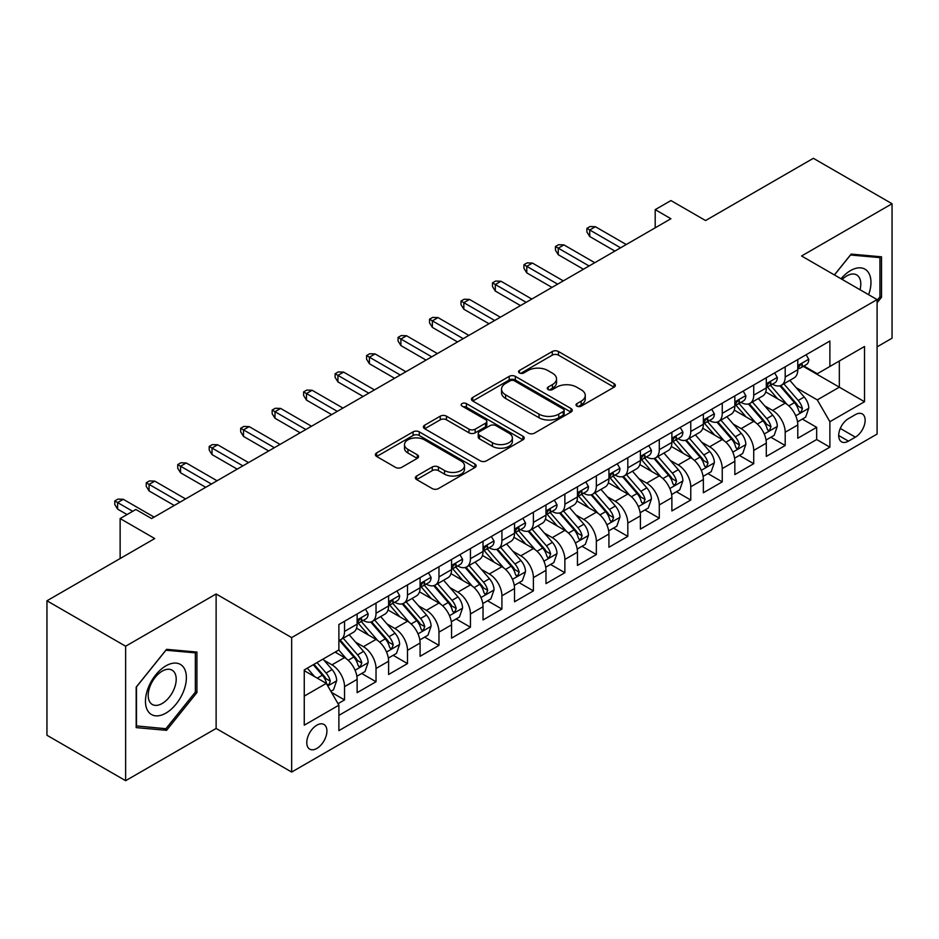 <?xml version="1.0" encoding="UTF-8"?>
<svg xmlns="http://www.w3.org/2000/svg" width="939" height="939" viewBox="0 0 939 939"><rect width="100%" height="100%" fill="white"/><g stroke="black" fill="none" stroke-linecap="round" stroke-linejoin="round"><path stroke-width="1.41" d="M576.922 406.129A3.063 1.761 0 0 0 581.241 406.129L614.071 387.185A4.366 2.524 0 0 0 615.35 385.401A4.366 2.524 0 0 0 614.071 383.617L558.459 351.503A4.366 2.524 0 0 0 552.285 351.503L519.455 370.459A3.063 1.761 0 0 0 518.563 371.703A3.063 1.761 0 0 0 519.455 372.959A3.063 1.761 0 0 0 523.774 372.959L528.023 370.506A13.979 8.075 0 0 1 547.801 370.506L552.437 373.182A13.979 8.075 0 0 1 556.534 378.887A13.979 8.075 0 0 1 552.437 384.591L548.188 387.044A3.063 1.761 0 0 0 547.284 388.3A3.063 1.761 0 0 0 548.188 389.544A3.063 1.761 0 0 0 552.508 389.544L556.757 387.091A13.979 8.075 0 0 1 576.534 387.091L581.171 389.767A13.979 8.075 0 0 1 585.255 395.472A13.979 8.075 0 0 1 581.171 401.188L576.922 403.629A3.063 1.761 0 0 0 576.018 404.885A3.063 1.761 0 0 0 576.922 406.129L576.922 403.629M316.842 748.442A14.249 8.228 120 0 0 326.15 735.883A14.249 8.228 120 0 0 323.967 724.474A14.249 8.228 120 0 0 316.842 725.178A14.249 8.228 120 0 0 307.546 737.725A14.249 8.228 120 0 0 309.729 749.146A14.249 8.228 120 0 0 316.842 748.442M416.646 476.003A4.366 2.524 0 0 0 415.367 477.787A4.366 2.524 0 0 0 416.646 479.571L432.257 488.585A4.366 2.524 0 0 0 438.431 488.585L474.888 467.54A4.366 2.524 0 0 0 476.167 465.756A4.366 2.524 0 0 0 474.888 463.972L419.275 431.858A4.366 2.524 0 0 0 413.101 431.858L376.645 452.915A4.366 2.524 0 0 0 375.365 454.687A4.366 2.524 0 0 0 376.645 456.471L395.483 467.352A4.366 2.524 0 0 0 401.669 467.352L417.268 458.349A4.366 2.524 0 0 0 418.548 456.565A4.366 2.524 0 0 0 417.268 454.781L407.925 449.382A11.691 6.749 0 0 1 404.498 444.617A11.691 6.749 0 0 1 411.716 438.384A11.691 6.749 0 0 1 424.451 439.839L461.061 460.979A11.691 6.749 0 0 1 464.488 465.756A11.691 6.749 0 0 1 457.27 471.988A11.691 6.749 0 0 1 444.534 470.521L438.431 467A4.366 2.524 0 0 0 432.257 467L416.646 476.003L416.646 479.571M877.096 346.843L892.05 338.204L892.05 203.74L813.362 158.304L705.565 220.548L670.939 200.559L655.199 209.643L670.939 218.728L151.602 518.563L135.862 509.478L120.133 518.563L120.133 558.541M125.638 646.22L125.638 780.696L216.123 728.453L216.123 593.976L125.638 646.22L46.95 600.796L154.747 538.552L120.133 518.563M216.123 593.976L291.665 637.593L877.096 299.588L877.096 434.064L291.665 772.058L291.665 637.593M892.05 203.74L801.566 255.983L877.096 299.588M528.34 433.114A4.366 2.524 0 0 0 534.514 433.114L570.971 412.068A4.366 2.524 0 0 0 572.25 410.284A4.366 2.524 0 0 0 570.971 408.5L515.358 376.386A4.366 2.524 0 0 0 509.184 376.386L472.728 397.432A4.366 2.524 0 0 0 471.448 399.216A4.366 2.524 0 0 0 472.728 401L528.34 433.114M463.291 406.798A3.063 1.761 0 0 1 466.39 407.221L466.39 403.594L522.929 436.236A4.366 2.524 0 0 1 524.208 438.02A4.366 2.524 0 0 1 522.929 439.804L486.472 460.849A4.366 2.524 0 0 1 480.298 460.849L424.686 428.736L424.686 425.167A4.366 2.524 0 0 0 423.407 426.952A4.366 2.524 0 0 0 424.686 428.736M424.686 425.167L440.285 416.165A4.366 2.524 0 0 1 446.459 416.165L469.019 429.182A4.366 2.524 0 0 0 475.193 429.182L485.545 423.207A4.366 2.524 0 0 0 486.825 421.423A4.366 2.524 0 0 0 485.545 419.639L462.07 406.082A3.063 1.761 0 0 1 461.166 404.838A3.063 1.761 0 0 1 463.056 403.207A3.063 1.761 0 0 1 466.39 403.594M125.638 780.696L46.95 735.26L46.95 600.796M338.017 703.687L344.543 699.919L331.479 692.383M324.049 660.281L331.96 664.847A17.806 10.282 60 0 1 344.543 686.655L357.137 679.39L357.137 692.653L376.023 681.749L361.703 673.474M355.529 642.112L363.428 646.678A17.806 10.282 60 0 1 376.023 668.486L388.605 661.209L388.605 674.484L407.491 663.58L393.171 655.305M386.997 623.942L394.908 628.508A17.806 10.282 60 0 1 407.491 650.304L420.085 643.039L420.085 656.302L438.971 645.398L424.651 637.135M418.477 605.772L426.376 610.327A17.806 10.282 60 0 1 438.971 632.135L451.565 624.869L451.565 638.133L470.439 627.229L456.119 618.965M449.957 587.603L457.856 592.157A17.806 10.282 60 0 1 470.439 613.965L483.033 606.7L483.033 619.963L501.919 609.059L487.599 600.796M481.425 569.421L489.325 573.987A17.806 10.282 60 0 1 501.919 595.796L514.513 588.53L514.513 601.793L533.399 590.889L519.067 582.626M512.905 551.252L520.805 555.818A17.806 10.282 60 0 1 533.399 577.626L545.982 570.349L545.982 583.624L564.867 572.72L550.547 564.445M544.374 533.082L552.285 537.648A17.806 10.282 60 0 1 564.867 559.456L577.462 552.179L577.462 565.442L596.347 554.55L582.027 546.275M575.853 514.912L583.753 519.478A17.806 10.282 60 0 1 596.347 541.275L608.93 534.009L608.93 547.273L627.815 536.369L613.496 528.105M607.322 496.743L615.233 501.297A17.806 10.282 60 0 1 627.815 523.105L640.41 515.84L640.41 529.103L659.295 518.199L644.976 509.936M638.802 478.561L646.701 483.127A17.806 10.282 60 0 1 659.295 504.936L671.878 497.67L671.878 510.933L690.764 500.029L676.444 491.766M670.27 460.392L678.181 464.958A17.806 10.282 60 0 1 690.764 486.766L703.358 479.5L703.358 492.764L722.244 481.86L707.924 473.585M701.75 442.222L709.649 446.788A17.806 10.282 60 0 1 722.244 468.596L734.838 461.319L734.838 474.594L753.724 463.69L739.392 455.415M733.23 424.052L741.129 428.618A17.806 10.282 60 0 1 753.724 450.415L766.306 443.149L766.306 456.413L785.192 445.509L785.192 432.245A17.806 10.282 -120 0 0 772.597 410.437L764.698 405.883M770.872 437.245L785.192 445.509M357.137 679.39A17.806 10.282 -120 0 0 344.543 657.582L335.106 652.124M388.605 661.209A17.806 10.282 -120 0 0 376.023 639.412L356.55 628.168M420.085 643.039A17.806 10.282 -120 0 0 407.491 621.231L388.03 609.998M451.565 624.869A17.806 10.282 -120 0 0 438.971 603.061L419.51 591.828M483.033 606.7A17.806 10.282 -120 0 0 470.439 584.891L450.978 573.659M514.513 588.53A17.806 10.282 -120 0 0 501.919 566.722L482.458 555.477M545.982 570.349A17.806 10.282 -120 0 0 533.399 548.552L513.926 537.308M577.462 552.179A17.806 10.282 -120 0 0 564.867 530.371L545.406 519.138M608.93 534.009A17.806 10.282 -120 0 0 596.347 512.201L576.875 500.968M640.41 515.84A17.806 10.282 -120 0 0 627.815 494.031L608.355 482.799M671.878 497.67A17.806 10.282 -120 0 0 659.295 475.862L639.823 464.617M703.358 479.5A17.806 10.282 -120 0 0 690.764 457.692L671.303 446.448M734.838 461.319A17.806 10.282 -120 0 0 722.244 439.522L702.783 428.278M766.306 443.149A17.806 10.282 -120 0 0 753.724 421.341L734.251 410.108M855.382 414.627L848.457 418.618A13.803 7.97 120 0 0 839.443 430.778A13.803 7.97 120 0 0 841.555 441.835A13.803 7.97 120 0 0 848.457 441.154L855.382 437.151A13.803 7.97 120 0 0 864.396 424.991A13.803 7.97 120 0 0 862.284 413.935A13.803 7.97 120 0 0 855.382 414.627M304.259 696.104L326.291 683.381L338.885 705.189L338.885 730.636L829.888 447.152L829.888 421.705L817.294 399.897L796.178 387.713M338.885 705.189L304.259 725.178L304.259 669.93L338.885 649.941L338.885 624.505L829.888 341.021L829.888 366.468L864.514 346.479L864.514 401.716L829.888 421.705M363.264 620.409L363.428 620.503A17.806 10.282 60 0 0 372.337 621.395L384.92 614.118A17.806 10.282 -120 0 0 388.605 605.972L388.605 595.796M394.744 602.239L394.908 602.333A17.806 10.282 60 0 0 403.805 603.214L416.4 595.948A17.806 10.282 -120 0 0 420.085 587.802L420.085 577.626M426.212 584.07L426.376 584.164A17.806 10.282 60 0 0 435.285 585.044L447.868 577.778A17.806 10.282 -120 0 0 451.565 569.621L451.565 559.444M457.692 565.9L457.856 565.994A17.806 10.282 60 0 0 466.753 566.874L479.348 559.609A17.806 10.282 -120 0 0 483.033 551.451L483.033 541.275M489.16 547.73L489.325 547.824A17.806 10.282 60 0 0 498.233 548.705L510.816 541.439A17.806 10.282 -120 0 0 514.513 533.282L514.513 523.105M520.64 529.549L520.805 529.643A17.806 10.282 60 0 0 529.702 530.535L542.296 523.258A17.806 10.282 -120 0 0 545.982 515.112L545.982 504.936M552.109 511.379L552.285 511.473A17.806 10.282 60 0 0 561.182 512.354L573.776 505.088A17.806 10.282 -120 0 0 577.462 496.942L577.462 486.766M583.589 493.21L583.753 493.304A17.806 10.282 60 0 0 592.662 494.184L605.244 486.918A17.806 10.282 -120 0 0 608.93 478.773L608.93 468.596M615.068 475.04L615.233 475.134A17.806 10.282 60 0 0 624.13 476.014L636.724 468.749A17.806 10.282 -120 0 0 640.41 460.591L640.41 450.415M646.537 456.87L646.701 456.964A17.806 10.282 60 0 0 655.61 457.845L668.192 450.579A17.806 10.282 -120 0 0 671.878 442.422L671.878 432.245M678.017 438.689L678.181 438.795A17.806 10.282 60 0 0 687.078 439.675L699.672 432.398A17.806 10.282 -120 0 0 703.358 424.252L703.358 414.076M709.485 420.519L709.649 420.613A17.806 10.282 60 0 0 718.558 421.494L731.141 414.228A17.806 10.282 -120 0 0 734.838 406.082L734.838 395.906M740.965 402.35L741.129 402.444A17.806 10.282 60 0 0 750.026 403.324L762.621 396.058A17.806 10.282 -120 0 0 766.306 387.913L766.306 377.736M338.885 715.365L816.672 439.522L816.672 427.339L797.786 438.243L797.786 424.98A17.806 10.282 -120 0 0 785.192 403.171L765.731 391.939M772.433 384.18L772.597 384.274A17.806 10.282 -120 0 0 781.506 385.154A17.806 10.282 -120 0 0 785.192 377.009L785.192 366.832M781.506 385.154L794.101 377.889A17.806 10.282 -120 0 0 797.786 369.731L797.786 359.555M344.543 621.231L344.543 631.407A17.806 10.282 60 0 1 340.857 639.565A17.806 10.282 60 0 1 338.885 640.281M340.857 639.565L353.451 632.287A17.806 10.282 -120 0 0 357.137 624.142L357.137 613.965M376.023 603.061L376.023 613.237A17.806 10.282 60 0 1 372.337 621.395M407.491 584.891L407.491 595.068A17.806 10.282 60 0 1 403.805 603.214M438.971 566.722L438.971 576.898A17.806 10.282 60 0 1 435.285 585.044M470.439 548.552L470.439 558.728A17.806 10.282 60 0 1 466.753 566.874M501.919 530.371L501.919 540.547A17.806 10.282 60 0 1 498.233 548.705M533.399 512.201L533.399 522.377A17.806 10.282 60 0 1 529.702 530.535M564.867 494.031L564.867 504.208A17.806 10.282 60 0 1 561.182 512.354M596.347 475.862L596.347 486.038A17.806 10.282 60 0 1 592.662 494.184M627.815 457.692L627.815 467.868A17.806 10.282 60 0 1 624.13 476.014M659.295 439.511L659.295 449.687A17.806 10.282 60 0 1 655.61 457.845M690.764 421.341L690.764 431.517A17.806 10.282 60 0 1 687.078 439.675M722.244 403.171L722.244 413.348A17.806 10.282 60 0 1 718.558 421.494M753.724 385.002L753.724 395.178A17.806 10.282 60 0 1 750.026 403.324M753.724 450.415L753.724 463.69M722.244 468.596L722.244 481.86M690.764 486.766L690.764 500.029M659.295 504.936L659.295 518.199M627.815 523.105L627.815 536.369M596.347 541.275L596.347 554.55M564.867 559.456L564.867 572.72M533.399 577.626L533.399 590.889M501.919 595.796L501.919 609.059M470.439 613.965L470.439 627.229M438.971 632.135L438.971 645.398M407.491 650.304L407.491 663.58M376.023 668.486L376.023 681.749M344.543 686.655L344.543 699.919M326.291 683.381L304.259 670.657M817.294 399.897L839.325 387.185L839.325 361.01L864.514 346.479M803.279 366.374L864.514 401.716M803.913 366.01L817.294 373.734L829.888 366.468M216.123 728.453L291.665 772.058M655.199 209.643L655.199 227.813M802.352 419.076L816.672 427.339M816.672 439.522L829.888 447.152M877.096 302.792L881.51 297.311L881.51 256.817L851.133 254.093L834.384 274.927M136.178 727.619L166.555 730.331L196.932 692.548L196.932 652.053L166.555 649.33L136.178 687.125L136.178 727.619M879.937 296.395L881.51 297.311M195.359 691.644L196.932 692.548M163.351 728.476L166.555 730.331M578.142 406.564L581.171 404.815A13.979 8.075 0 0 0 585.255 399.11L585.255 395.472M556.534 378.887L556.534 382.525A13.979 8.075 0 0 1 552.437 388.23L549.409 389.978M614.012 387.208L558.459 355.142A4.366 2.524 0 0 0 552.285 355.142L520.676 373.382M570.912 412.092L515.358 380.025A4.366 2.524 0 0 0 509.184 380.025L472.787 401.035M563.247 411.528A3.063 1.761 0 0 0 564.139 410.284A3.063 1.761 0 0 0 563.247 409.028L514.431 380.847A3.063 1.761 0 0 0 510.112 380.847L505.628 383.429A13.979 8.075 0 0 0 501.532 389.145A13.979 8.075 0 0 0 505.628 394.849L538.998 414.111A13.979 8.075 0 0 0 558.764 414.111L563.247 411.528L563.247 415.167A3.063 1.761 0 0 0 564.139 413.911L564.139 410.284M501.532 389.145L501.532 392.772A13.979 8.075 0 0 0 505.628 398.488L505.628 394.849M563.247 415.167L558.764 417.749A13.979 8.075 0 0 1 538.998 417.749L505.628 398.488M424.745 428.771L440.285 419.803L440.285 416.165M486.825 421.423L486.825 425.062A4.366 2.524 0 0 1 485.545 426.846L475.193 432.82A4.366 2.524 0 0 1 469.019 432.82L446.459 419.803A4.366 2.524 0 0 0 440.285 419.803M466.39 407.221L522.87 439.828M492.423 442.703A11.691 6.749 0 0 0 505.159 444.159A11.691 6.749 0 0 0 512.377 437.926A11.691 6.749 0 0 0 508.95 433.161L496.05 425.707A4.366 2.524 0 0 0 489.876 425.707L479.524 431.682A4.366 2.524 0 0 0 478.244 433.466A4.366 2.524 0 0 0 479.524 435.25L492.423 442.703L492.423 446.33A11.691 6.749 0 0 0 505.159 447.797A11.691 6.749 0 0 0 512.377 441.565L512.377 437.926M478.244 433.466L478.244 437.104A4.366 2.524 0 0 0 479.524 438.889L479.524 435.25M492.423 446.33L479.524 438.889M464.488 465.756L464.488 469.383A11.691 6.749 0 0 1 457.27 475.615A11.691 6.749 0 0 1 444.534 474.16L438.431 470.639A4.366 2.524 0 0 0 432.257 470.639L416.705 479.606M404.498 444.617L404.498 448.255A11.691 6.749 0 0 0 407.925 453.021L407.925 449.382M417.209 458.385L407.925 453.021M474.829 467.563L419.275 435.496A4.366 2.524 0 0 0 413.101 435.496L376.703 456.507M797.516 421.857L805.65 417.162L808.796 408.078A11.796 6.808 -120 0 0 804.207 396.997L789.828 380.354M786.941 404.322L770.508 385.295M777.586 398.782L768.055 387.737A28.264 16.315 -120 0 0 767.175 386.751M779.898 385.8L794.453 402.631A11.796 6.808 60 0 1 798.655 410.766L799.512 412.162L801.108 411.939L802.434 408.582A11.796 6.808 -120 0 0 798.22 400.46L783.842 383.805M780.755 385.518L796.389 403.617A6.01 3.474 60 0 1 797.904 405.965L802.434 408.582M806.12 354.742L808.796 359.379A11.796 6.808 60 0 1 806.355 364.602L800.38 368.053A11.796 6.808 -120 0 0 802.434 365.33L802.176 364.285M798.173 368.604L798.22 368.604A11.796 6.808 -120 0 0 800.38 368.053M800.908 364.449L802.434 365.33C801.683 363.557 800.427 364.285 798.655 367.513A11.796 6.808 60 0 1 797.786 369.191M620.573 247.802L589.739 229.996L589.739 236.534L586.898 231.992L586.898 228.365L589.739 229.996L595.396 226.722L626.243 244.527M589.739 236.534L614.916 251.077M586.898 228.365L590.044 226.545L595.396 226.722M868.634 294.705A28.933 16.702 120 0 0 850.499 270.608A28.933 16.702 120 0 0 841.027 278.766M860.018 289.728A19.813 11.432 120 0 0 856.685 274.927A19.813 11.432 120 0 0 846.778 275.913A19.813 11.432 120 0 0 842.201 279.446M834.442 274.963L850.499 254.997L879.937 257.626L879.937 296.865L877.096 300.386M877.977 256.5L879.937 257.626M183.645 691.057A28.933 16.702 120 0 0 176.156 663.11A28.933 16.702 120 0 0 148.209 687.888A28.933 16.702 120 0 0 155.698 715.835A28.933 16.702 120 0 0 183.645 691.057M174.325 688.404A19.813 11.432 120 0 0 172.107 670.164A19.813 11.432 120 0 0 150.076 686.233A19.813 11.432 120 0 0 152.294 704.473A19.813 11.432 120 0 0 174.325 688.404M136.495 726.082L136.495 686.843L165.921 650.234L195.359 652.863L195.359 692.102L165.921 728.711L136.178 725.894M193.399 651.736L195.359 652.863M766.048 440.039L774.182 435.332L777.328 426.247A11.796 6.808 -120 0 0 772.727 415.179L758.348 398.523M755.472 422.491L739.028 403.465M746.118 416.951L736.575 405.906A28.264 16.315 -120 0 0 735.695 404.92M748.43 403.97L762.973 420.813A11.796 6.808 60 0 1 767.175 428.935L768.032 430.332L769.628 430.109L770.954 426.752A11.796 6.808 -120 0 0 766.752 418.63L752.374 401.974M749.287 403.688L764.909 421.787A6.01 3.474 60 0 1 766.424 424.135L770.954 426.752M734.568 458.209L742.702 453.514L745.848 444.417A11.796 6.808 -120 0 0 741.258 433.349L726.868 416.693M723.992 440.673L707.56 421.634M714.638 435.121L705.095 424.088A28.264 16.315 -120 0 0 704.227 423.102M716.95 422.139L731.493 438.983A11.796 6.808 60 0 1 735.707 447.105L736.563 448.502L738.16 448.279L739.474 444.922A11.796 6.808 -120 0 0 735.272 436.799L720.894 420.144M717.807 421.869L733.441 439.957A6.01 3.474 60 0 1 734.955 442.316L739.474 444.922M703.088 476.378L711.222 471.683L714.368 462.598A11.796 6.808 -120 0 0 709.778 451.518L695.4 434.874M692.513 458.842L676.08 439.804M683.169 453.302L673.627 442.257A28.264 16.315 -120 0 0 672.747 441.271M685.482 440.309L700.024 457.152A11.796 6.808 60 0 1 704.227 465.274L705.083 466.671L706.68 466.448L708.006 463.103A11.796 6.808 -120 0 0 703.804 454.969L689.414 438.325M686.327 440.039L701.961 458.126A6.01 3.474 60 0 1 703.475 460.486L708.006 463.103M671.62 494.548L679.754 489.853L682.899 480.768A11.796 6.808 -120 0 0 678.31 469.688L663.92 453.044M661.044 477.012L644.612 457.986M651.689 471.472L642.147 460.427A28.264 16.315 -120 0 0 641.278 459.441M654.002 458.478L668.545 475.322A11.796 6.808 60 0 1 672.758 483.444L673.615 484.853L675.2 484.618L676.526 481.273A11.796 6.808 -120 0 0 672.324 473.139L657.946 456.495M654.859 458.209L670.481 476.308A6.01 3.474 60 0 1 671.995 478.655L676.526 481.273M774.652 372.912L777.328 377.548A11.796 6.808 60 0 1 774.886 382.772L768.9 386.222A11.796 6.808 -120 0 0 770.954 383.499L770.708 382.455M766.705 386.774L766.752 386.774A11.796 6.808 -120 0 0 768.9 386.222M769.428 382.619L770.954 383.499C770.215 381.727 768.959 382.455 767.175 385.683A11.796 6.808 60 0 1 766.306 387.361M589.105 265.972L558.259 248.166L558.259 254.704L555.43 250.161L555.43 246.534L558.259 248.166L563.928 244.891L594.774 262.709M558.259 254.704L583.436 269.247M555.43 246.534L558.576 244.715L563.928 244.891M743.172 391.094L745.848 395.718A11.796 6.808 60 0 1 743.406 400.941L737.42 404.392A11.796 6.808 -120 0 0 739.474 401.681L739.228 400.624M735.225 404.944L735.272 404.944A11.796 6.808 -120 0 0 737.42 404.392M737.96 400.8L739.474 401.681C738.735 399.897 737.479 400.624 735.707 403.852A11.796 6.808 60 0 1 734.838 405.531M557.625 284.141L526.779 266.336L526.779 272.885L523.95 268.343L523.95 264.704L526.779 266.336L532.448 263.073L563.294 280.878M526.779 272.885L551.968 287.416M523.95 264.704L527.096 262.885L532.448 263.073M711.703 409.263L714.368 413.888A11.796 6.808 60 0 1 711.926 419.111L705.952 422.562A11.796 6.808 -120 0 0 708.006 419.85L707.76 418.806M703.757 423.113L703.804 423.113A11.796 6.808 -120 0 0 705.952 422.562M706.48 418.97L708.006 419.85C707.267 418.066 705.999 418.794 704.227 422.034A11.796 6.808 60 0 1 703.358 423.712M526.157 302.323L495.311 284.505L495.311 291.055L492.482 286.512L492.482 282.874L495.311 284.505L500.98 281.242L531.814 299.048M495.311 291.055L520.488 305.586M492.482 282.874L495.628 281.054L500.98 281.242M680.223 427.433L682.899 432.069A11.796 6.808 60 0 1 680.458 437.281L674.472 440.731A11.796 6.808 -120 0 0 676.526 438.02L676.28 436.975M672.277 441.295L672.324 441.295A11.796 6.808 -120 0 0 674.472 440.731M675.012 437.14L676.526 438.02C675.787 436.248 674.531 436.964 672.758 440.203A11.796 6.808 60 0 1 671.878 441.882M494.677 320.492L463.831 302.687L463.831 309.224L461.002 304.682L461.002 301.043L463.831 302.687L469.5 299.412L500.346 317.218M463.831 309.224L489.019 323.755M461.002 301.043L464.148 299.224L469.5 299.412M640.14 512.717L648.274 508.022L651.42 498.938A11.796 6.808 -120 0 0 646.83 487.857L632.452 471.214M629.564 495.182L613.132 476.155M620.21 489.642L610.679 478.597A28.264 16.315 -120 0 0 609.798 477.611M622.522 476.66L637.076 493.491A11.796 6.808 60 0 1 641.278 501.626L642.135 503.022L643.731 502.799L645.058 499.442A11.796 6.808 -120 0 0 640.844 491.32L626.466 474.664M623.379 476.378L639.013 494.477A6.01 3.474 60 0 1 640.527 496.825L645.058 499.442M648.743 445.602L651.42 450.239A11.796 6.808 60 0 1 648.978 455.45L643.004 458.913A11.796 6.808 -120 0 0 645.058 456.19L644.811 455.145M640.797 459.464L640.844 459.464A11.796 6.808 -120 0 0 643.004 458.913M643.532 455.309L645.058 456.19C644.318 454.417 643.051 455.145 641.278 458.373A11.796 6.808 60 0 1 640.41 460.051M463.209 338.662L432.363 320.856L432.363 327.394L429.522 322.852L429.522 319.213L432.363 320.856L438.02 317.582L468.866 335.387M432.363 327.394L457.539 341.937M429.522 319.213L432.679 317.405L438.02 317.582M608.672 530.887L616.806 526.192L619.951 517.107A11.796 6.808 -120 0 0 615.35 506.039L600.972 489.383M598.096 513.351L581.652 494.325M588.741 507.811L579.199 496.766A28.264 16.315 -120 0 0 578.318 495.78M591.054 494.83L605.596 511.673A11.796 6.808 60 0 1 609.798 519.795L610.667 521.192L612.251 520.969L613.578 517.612A11.796 6.808 -120 0 0 609.376 509.49L594.997 492.834M591.91 494.548L607.533 512.647A6.01 3.474 60 0 1 609.047 514.995L613.578 517.612M577.192 549.069L585.326 544.374L588.471 535.277A11.796 6.808 -120 0 0 583.882 524.208L569.504 507.553M566.616 531.521L550.184 512.494M557.261 525.981L547.73 514.936A28.264 16.315 -120 0 0 546.85 513.962M559.574 512.999L574.128 529.842A11.796 6.808 60 0 1 578.33 537.965L579.187 539.362L580.783 539.139L582.11 535.782A11.796 6.808 -120 0 0 577.896 527.659L563.517 511.004M560.43 512.729L576.065 530.817A6.01 3.474 60 0 1 577.579 533.164L582.11 535.782M545.723 567.238L553.857 562.543L557.003 553.458A11.796 6.808 -120 0 0 552.402 542.378L538.024 525.723M535.148 549.702L518.704 530.664M525.793 544.162L516.25 533.117A28.264 16.315 -120 0 0 515.37 532.131M528.105 531.169L542.648 548.012A11.796 6.808 60 0 1 546.85 556.134L547.707 557.531L549.303 557.308L550.63 553.951A11.796 6.808 -120 0 0 546.428 545.829L532.049 529.185M528.962 530.899L544.585 548.986A6.01 3.474 60 0 1 546.099 551.346L550.63 553.951M514.243 585.408L522.377 580.713L525.523 571.628A11.796 6.808 -120 0 0 520.934 560.548L506.555 543.904M503.668 567.872L487.235 548.846M494.313 562.332L484.77 551.287A28.264 16.315 -120 0 0 483.902 550.301M496.625 549.338L511.168 566.182A11.796 6.808 60 0 1 515.382 574.304L516.239 575.713L517.835 575.478L519.161 572.133A11.796 6.808 -120 0 0 514.948 563.999L500.569 547.355M497.482 549.069L513.117 567.168A6.01 3.474 60 0 1 514.631 569.515L519.161 572.133M482.775 603.577L490.897 598.882L494.043 589.798A11.796 6.808 -120 0 0 489.454 578.717L475.075 562.074M472.188 586.042L455.755 567.015M462.845 580.502L453.302 569.457A28.264 16.315 -120 0 0 452.422 568.471M465.157 567.52L479.7 584.351A11.796 6.808 60 0 1 483.902 592.486L484.759 593.882L486.355 593.659L487.681 590.302A11.796 6.808 -120 0 0 483.479 582.18L469.089 565.524M466.014 567.238L481.637 585.337A6.01 3.474 60 0 1 483.151 587.685L487.681 590.302M617.275 463.772L619.951 468.408A11.796 6.808 60 0 1 617.51 473.632L611.524 477.082A11.796 6.808 -120 0 0 613.578 474.359L613.331 473.315M609.329 477.634L609.376 477.634A11.796 6.808 -120 0 0 611.524 477.082M612.052 473.479L613.578 474.359C612.838 472.587 611.582 473.315 609.798 476.543A11.796 6.808 60 0 1 608.93 478.221M431.729 356.832L400.883 339.026L400.883 345.564L398.054 341.021L398.054 337.394L400.883 339.026L406.552 335.751L437.398 353.569M400.883 345.564L426.06 360.107M398.054 337.394L401.199 335.575L406.552 335.751M585.795 481.942L588.471 486.578A11.796 6.808 60 0 1 586.03 491.801L580.056 495.252A11.796 6.808 -120 0 0 582.11 492.541L581.851 491.484M577.849 495.804L577.896 495.804A11.796 6.808 -120 0 0 580.056 495.252M580.584 491.66L582.11 492.541C581.358 490.757 580.102 491.484 578.33 494.712A11.796 6.808 60 0 1 577.462 496.391M400.26 375.001L369.414 357.196L369.414 363.745L366.574 359.191L366.574 355.564L369.414 357.196L375.072 353.921L405.918 371.738M369.414 363.745L394.591 378.276M366.574 355.564L369.72 353.745L375.072 353.921M554.327 500.123L557.003 504.748A11.796 6.808 60 0 1 554.562 509.971L548.576 513.422A11.796 6.808 -120 0 0 550.63 510.71L550.383 509.666M546.381 513.973L546.428 513.973A11.796 6.808 -120 0 0 548.576 513.422M549.104 509.83L550.63 510.71C549.89 508.926 548.634 509.654 546.85 512.882A11.796 6.808 60 0 1 545.982 514.56M368.781 393.183L337.934 375.365L337.934 381.915L335.106 377.372L335.106 373.734L337.934 375.365L343.604 372.102L374.45 389.908M337.934 381.915L363.111 396.446M335.106 373.734L338.251 371.914L343.604 372.102M522.847 518.293L525.523 522.929A11.796 6.808 60 0 1 523.082 528.141L517.107 531.591A11.796 6.808 -120 0 0 519.161 528.88L518.903 527.835M514.901 532.143L514.948 532.143A11.796 6.808 -120 0 0 517.107 531.591M517.635 528L519.161 528.88C518.41 527.096 517.154 527.824 515.382 531.063A11.796 6.808 60 0 1 514.513 532.742M337.301 411.352L306.454 393.547L306.454 400.084L303.626 395.542L303.626 391.903L306.454 393.547L312.124 390.272L342.97 408.078M306.454 400.084L331.643 414.615M303.626 391.903L306.771 390.084L312.124 390.272M491.379 536.462L494.043 541.099A11.796 6.808 60 0 1 491.602 546.31L485.627 549.773A11.796 6.808 -120 0 0 487.681 547.05L487.435 546.005M483.432 550.324L483.479 550.324A11.796 6.808 -120 0 0 485.627 549.773M486.156 546.169L487.681 547.05C486.942 545.277 485.674 546.005 483.902 549.233A11.796 6.808 60 0 1 483.033 550.911M305.832 429.522L274.986 411.716L274.986 418.254L272.157 413.712L272.157 410.073L274.986 411.716L280.655 408.442L311.502 426.247M274.986 418.254L300.163 432.797M272.157 410.073L275.303 408.265L280.655 408.442M451.295 621.747L459.429 617.052L462.575 607.967A11.796 6.808 -120 0 0 457.986 596.899L443.595 580.243M440.72 604.211L424.287 585.185M431.365 598.671L421.822 587.626A28.264 16.315 -120 0 0 420.954 586.64M433.677 585.69L448.22 602.521A11.796 6.808 60 0 1 452.434 610.655L453.291 612.052L454.887 611.829L456.201 608.472A11.796 6.808 -120 0 0 451.999 600.35L437.621 583.694M434.534 585.408L450.168 603.507A6.01 3.474 60 0 1 451.682 605.855L456.201 608.472M459.899 554.632L462.575 559.268A11.796 6.808 60 0 1 460.133 564.492L454.147 567.942A11.796 6.808 -120 0 0 456.201 565.219L455.955 564.175M451.952 568.494L451.999 568.494A11.796 6.808 -120 0 0 454.147 567.942M454.687 564.339L456.201 565.219C455.462 563.447 454.206 564.175 452.434 567.402A11.796 6.808 60 0 1 451.565 569.081M274.352 447.692L243.506 429.886L243.506 436.424L240.677 431.881L240.677 428.254L243.506 429.886L249.175 426.611L280.022 444.417M243.506 436.424L268.695 450.966M240.677 428.254L243.823 426.435L249.175 426.611M419.815 639.929L427.949 635.234L431.095 626.137A11.796 6.808 -120 0 0 426.506 615.068L412.127 598.413M409.24 622.381L392.807 603.354M399.885 616.841L390.354 605.796A28.264 16.315 -120 0 0 389.474 604.822M402.197 603.859L416.752 620.702A11.796 6.808 60 0 1 420.954 628.825L421.811 630.222L423.407 629.999L424.733 626.642A11.796 6.808 -120 0 0 420.531 618.519L406.141 601.864M403.054 603.577L418.688 621.677A6.01 3.474 60 0 1 420.203 624.024L424.733 626.642M428.43 572.802L431.095 577.438A11.796 6.808 60 0 1 428.654 582.661L422.679 586.112A11.796 6.808 -120 0 0 424.733 583.389L424.487 582.344M420.472 586.664L420.531 586.664A11.796 6.808 -120 0 0 422.679 586.112M423.207 582.52L424.733 583.389C423.994 581.617 422.726 582.344 420.954 585.572A11.796 6.808 60 0 1 420.085 587.251M242.884 465.861L212.038 448.056L212.038 454.593L209.197 450.051L209.197 446.424L212.038 448.056L217.695 444.781L248.542 462.598M212.038 454.593L237.215 469.136M209.197 446.424L212.355 444.605L217.695 444.781M388.347 658.098L396.481 653.403L399.627 644.318A11.796 6.808 -120 0 0 395.026 633.238L380.647 616.583M377.771 640.562L361.327 621.524M368.417 635.022L358.874 623.977A28.264 16.315 -120 0 0 358.005 622.991M370.729 622.029L385.272 638.872A11.796 6.808 60 0 1 389.474 646.994L390.342 648.391L391.927 648.168L393.253 644.811A11.796 6.808 -120 0 0 389.051 636.689L374.673 620.045M371.586 621.759L387.208 639.846A6.01 3.474 60 0 1 388.723 642.206L393.253 644.811M396.951 590.983L399.627 595.608A11.796 6.808 60 0 1 397.185 600.831L391.199 604.282A11.796 6.808 -120 0 0 393.253 601.57L393.007 600.514M389.004 604.833L389.051 604.833A11.796 6.808 -120 0 0 391.199 604.282M391.739 600.69L393.253 601.57C392.514 599.786 391.258 600.514 389.474 603.742A11.796 6.808 60 0 1 388.605 605.42M211.404 484.031L180.558 466.225L180.558 472.775L177.729 468.232L177.729 464.594L180.558 466.225L186.227 462.962L217.073 480.768M180.558 472.775L205.735 487.306M177.729 464.594L180.875 462.774L186.227 462.962M356.867 676.268L365.001 671.573L368.147 662.488A11.796 6.808 -120 0 0 363.557 651.408L349.179 634.764M346.291 658.732L338.768 650.011M336.937 653.192L335.716 651.772M339.249 640.198L353.803 657.042A11.796 6.808 60 0 1 358.005 665.164L358.862 666.561L360.459 666.338L361.785 662.993A11.796 6.808 -120 0 0 357.571 654.859L343.193 638.215M340.106 639.929L355.74 658.028A6.01 3.474 60 0 1 357.254 660.375L361.785 662.993M365.471 609.153L368.147 613.789A11.796 6.808 60 0 1 365.705 619.001L359.731 622.451A11.796 6.808 -120 0 0 361.785 619.74L361.538 618.695M357.524 623.003L357.571 623.003A11.796 6.808 -120 0 0 359.731 622.451M360.259 618.86L361.785 619.74C361.046 617.956 359.778 618.684 358.005 621.923A11.796 6.808 60 0 1 357.137 623.602M179.936 502.212L149.09 484.395L149.09 490.944L146.249 486.402L146.249 482.763L149.09 484.395L154.747 481.132L185.593 498.938M149.09 490.944L174.267 505.475M146.249 482.763L149.395 480.944L154.747 481.132M330.857 691.292L333.533 689.742L336.678 680.658A11.796 6.808 -120 0 0 332.077 669.577L323.028 659.096M314.577 676.62L307.288 668.181M305.468 671.362L304.259 669.965M313.274 664.73L322.323 675.211A11.796 6.808 60 0 1 326.526 683.346L327.382 684.742L328.979 684.519L330.305 681.162A11.796 6.808 -120 0 0 326.103 673.028L317.042 662.547M314.002 664.307L324.26 676.197A6.01 3.474 60 0 1 325.774 678.545L330.305 681.162M132.716 511.297L117.61 502.576L117.61 509.114L114.781 504.572L114.781 500.933L117.61 502.576L123.279 499.302L154.125 517.107M117.61 509.114L127.058 514.56M114.781 500.933L117.927 499.114L123.279 499.302M331.96 664.847L344.543 657.582M363.428 646.678L376.023 639.412M394.908 628.508L407.491 621.231M426.376 610.327L438.971 603.061M457.856 592.157L470.439 584.891M489.325 573.987L501.919 566.722M520.805 555.818L533.399 548.552M552.285 537.648L564.867 530.371M583.753 519.478L596.347 512.201M615.233 501.297L627.815 494.031M646.701 483.127L659.295 475.862M678.181 464.958L690.764 457.692M709.649 446.788L722.244 439.522M741.129 428.618L753.724 421.341M772.597 410.437L785.192 403.171M785.192 377.009L797.786 369.731M344.543 631.407L357.137 624.142M376.023 613.237L388.605 605.972M407.491 595.068L420.085 587.802M438.971 576.898L451.565 569.621M470.439 558.728L483.033 551.451M501.919 540.547L514.513 533.282M533.399 522.377L545.982 515.112M564.867 504.208L577.462 496.942M596.347 486.038L608.93 478.773M627.815 467.868L640.41 460.591M659.295 449.687L671.878 442.422M690.764 431.517L703.358 424.252M722.244 413.348L734.838 406.082M753.724 395.178L766.306 387.913M785.192 432.245L797.786 424.98M840.288 428.442L855.382 437.151M838.703 435.52L848.457 441.154M581.171 404.815L581.171 401.188M548.188 389.544L548.188 387.044M552.437 388.23L552.437 384.591M519.455 372.959L519.455 370.459M552.285 355.142L552.285 351.503M558.459 355.142L558.459 351.503M614.071 387.185L614.071 383.617M472.728 401L472.728 397.432M509.184 380.025L509.184 376.386M515.358 380.025L515.358 376.386M570.971 412.068L570.971 408.5M538.998 417.749L538.998 414.111M558.764 417.749L558.764 414.111M446.459 419.803L446.459 416.165M469.019 432.82L469.019 429.182M475.193 432.82L475.193 429.182M485.545 426.846L485.545 423.207M522.929 439.804L522.929 436.236M432.257 470.639L432.257 467M438.431 470.639L438.431 467M444.534 474.16L444.534 470.521M417.268 458.349L417.268 454.781M376.645 456.471L376.645 452.915M413.101 435.496L413.101 431.858M419.275 435.496L419.275 431.858M474.888 467.54L474.888 463.972M795.72 415.813L808.725 408.312M798.22 400.46L804.207 396.997M788.819 405.883L794.453 402.631M808.725 359.238L797.786 365.553M764.24 433.982L777.246 426.482M766.752 418.63L772.727 415.179M757.35 424.052L762.973 420.813M732.772 452.152L745.766 444.652M735.272 436.799L741.258 433.349M725.87 442.234L731.493 438.983M701.292 470.333L714.297 462.821M703.804 454.969L709.778 451.518M694.402 460.403L700.024 457.152M669.824 488.503L682.817 480.991M672.324 473.139L678.31 469.688M662.922 478.573L668.545 475.322M777.246 377.419L766.306 383.734M745.766 395.589L734.838 401.904M714.297 413.759L703.358 420.073M682.817 431.928L671.878 438.243M638.344 506.673L651.349 499.161M640.844 491.32L646.83 487.857M631.442 496.743L637.076 493.491M651.349 450.098L640.41 456.413M606.876 524.842L619.869 517.342M609.376 509.49L615.35 506.039M599.974 514.912L605.596 511.673M575.396 543.012L588.401 535.512M577.896 527.659L583.882 524.208M568.494 533.082L574.128 529.842M543.916 561.193L556.921 553.681M546.428 545.829L552.402 542.378M537.026 551.263L542.648 548.012M512.448 579.363L525.441 571.851M514.948 563.999L520.934 560.548M505.546 569.433L511.168 566.182M480.968 597.533L493.973 590.021M483.479 582.18L489.454 578.717M474.078 587.603L479.7 584.351M619.869 468.268L608.93 474.582M588.401 486.449L577.462 492.764M556.921 504.619L545.982 510.933M525.441 522.788L514.513 529.103M493.973 540.958L483.033 547.273M449.499 615.702L462.493 608.202M451.999 600.35L457.986 596.899M442.598 605.772L448.22 602.521M462.493 559.128L451.565 565.442M418.019 633.872L431.024 626.372M420.531 618.519L426.506 615.068M411.118 623.942L416.752 620.702M431.024 577.309L420.085 583.624M386.551 652.042L399.544 644.541M389.051 636.689L395.026 633.238M379.649 642.123L385.272 638.872M399.544 595.479L388.605 601.793M355.071 670.223L368.076 662.711M357.571 654.859L363.557 651.408M348.169 660.293L353.803 657.042M368.076 613.648L357.137 619.963M327.781 685.975L336.596 680.881M326.103 673.028L332.077 669.577M317.229 678.158L322.323 675.211"/></g></svg>
